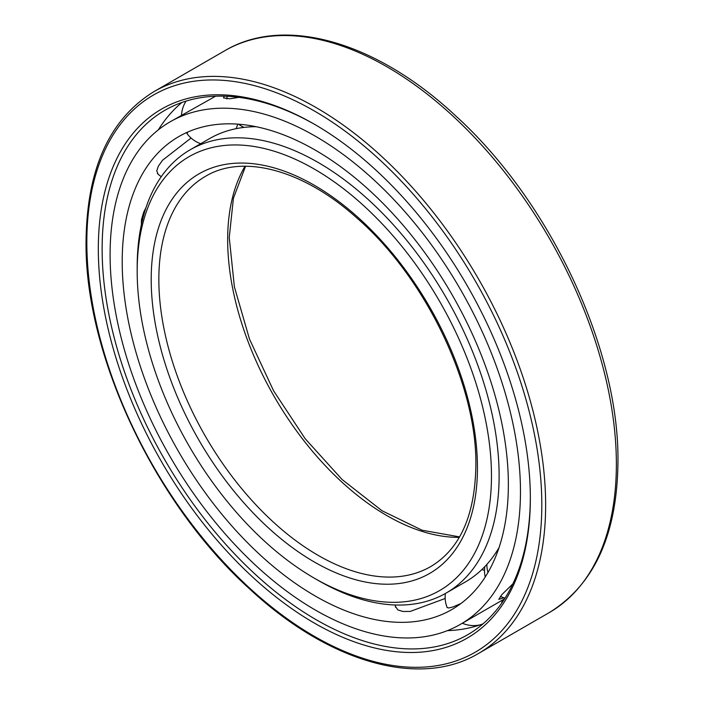 <?xml version="1.0" encoding="UTF-8"?>
<svg xmlns="http://www.w3.org/2000/svg" width="704" height="704" viewBox="0 0 704 704"><rect width="100%" height="100%" fill="white"/><g stroke="black" fill="none" stroke-linecap="round" stroke-linejoin="round"><path stroke-width="1.06" d="M508.358 484.554A273.046 157.643 -120 0 0 389.171 209.766A273.046 157.643 -120 0 0 178.763 136.611A273.046 157.643 -120 0 0 122.206 261.615A273.046 157.643 60 0 0 241.393 536.404A273.046 157.643 60 0 0 451.81 609.55A273.046 157.643 60 0 0 508.358 484.554M187.959 131.974L186.965 133.514M158.074 174.143L156.763 170.782L158.418 166.056L162.554 160.239L191.057 138.028M141.381 224.602L141.451 219.762L143.704 212.142L145.992 207.627M445.166 598.479L410.221 611.442L402.908 611.477L397.795 609.902L395.349 606.197M460.918 603.539L452.751 607.024L448.606 608.01L447.066 607.341M520.467 491.542A290.171 167.534 -120 0 0 393.8 199.531A290.171 167.534 -120 0 0 170.201 121.783A290.171 167.534 -120 0 0 110.097 254.619A290.171 167.534 60 0 0 236.764 546.638A290.171 167.534 60 0 0 460.372 624.378A290.171 167.534 60 0 0 520.467 491.542M238.858 97.346L229.786 98.798L223.529 97.918L224.224 96.175M215.565 96.219L170.201 121.783M503.897 597.766L498.784 599.394L501.908 594.554L512.89 583.836M395.173 604.991A28.609 28.609 0 0 0 395.542 607.262A28.547 9.319 -15.9 0 0 395.56 607.306M181.993 102.432A302.491 174.645 -120 0 0 170.166 113.907A302.491 174.645 -120 0 0 158.277 129.906M483.023 623.841A302.491 174.645 60 0 1 467.174 628.346A302.491 174.645 60 0 1 447.374 630.643M530.341 497.244A302.79 174.812 60 0 1 468.362 634.33A302.79 174.812 60 0 1 234.784 554.136A302.79 174.812 60 0 1 102.133 248.917A302.79 174.812 -120 0 1 165.572 109.894A302.79 174.812 -120 0 1 315.286 124.758M530.341 498.353A305.492 176.378 -120 0 0 314.327 124.203A305.492 176.378 -120 0 0 98.314 248.917A305.492 176.378 60 0 0 314.327 623.066A305.492 176.378 60 0 0 530.341 498.353M256.062 126.694A255.93 147.761 -120 0 0 209.422 138.679L190.186 149.785A255.93 147.761 -120 0 0 137.183 266.948L137.183 271.366A250.518 144.637 -120 0 1 314.327 169.083A250.518 144.637 -120 0 1 491.471 475.913A250.518 144.637 60 0 1 314.327 578.186A250.518 144.637 60 0 1 137.183 271.366M499.048 547.571A255.93 147.761 60 0 1 465.353 581.962L446.116 593.067A255.93 147.761 60 0 1 318.146 580.395L314.327 578.186M190.186 149.785A255.93 147.761 -120 0 1 387.402 218.354A255.93 147.761 -120 0 1 499.118 475.913A255.93 147.761 60 0 1 446.116 593.067M487.978 572.493A28.609 22.95 -138.1 0 1 486.913 564.362M541.816 504.97A321.71 185.742 -120 0 0 314.327 110.959A321.71 185.742 -120 0 0 86.838 242.299A321.71 185.742 60 0 0 314.327 636.31A321.71 185.742 60 0 0 541.816 504.97M545.635 504.97A324.412 187.299 -120 0 0 404.026 178.49A324.412 187.299 -120 0 0 154.035 91.582C109.542 118.941 86.882 168.819 86.046 241.19C84.533 354.693 154.827 503.765 250.114 589.371C328.794 662.517 419.76 688.556 478.447 653.488A324.412 187.299 60 0 0 545.635 504.97M154.035 91.582L224.761 50.741A324.412 187.299 -120 0 1 474.76 137.658A324.412 187.299 -120 0 1 616.37 464.138A324.412 187.299 60 0 1 549.173 612.647L478.447 653.488M477.453 467.817A230.692 133.197 60 0 1 314.327 562.003A230.692 133.197 60 0 1 151.202 279.453A230.692 133.197 -120 0 1 314.327 185.275A230.692 133.197 -120 0 1 477.453 467.817M430.795 566.535A225.289 130.073 60 0 1 257.189 506.176A225.289 130.073 60 0 1 158.849 279.453A225.289 130.073 -120 0 1 205.506 176.326C242.528 153.859 302.834 169.356 356.946 218.046C425.489 277.438 477.11 385.132 475.869 465.608C475.006 515.398 459.976 549.041 430.795 566.535M245.027 166.241A225.289 130.073 -120 0 0 227.665 239.721A225.289 130.073 60 0 0 459.29 537.354M504.574 598.858L460.372 624.378M484.528 570.478A28.609 28.609 0 0 0 481.888 569.554M501.662 603.187A28.609 28.609 0 0 0 502.163 600.257M445.333 593.516A28.609 28.609 0 0 0 447.198 607.666M462.361 623.234A28.609 28.609 0 0 0 480.137 624.862M484.818 566.623A28.609 28.609 0 0 0 485.232 577.007M500.403 596.314A28.609 28.609 0 0 0 505.032 598.127M227.181 96.29A28.609 28.609 0 0 0 226.855 98.93M238.489 124.194A28.609 28.609 0 0 0 244.103 127.398M186.094 101.086A28.609 28.609 0 0 0 181.518 115.254M186.85 133.355A28.609 28.609 0 0 0 200.728 143.704M236.06 128.682A28.609 28.609 0 0 0 237.714 124.142M157.423 173.518A28.609 28.609 0 0 0 161.269 176.686M224.761 50.741C284.926 14.916 377.124 42.055 456.086 116.239C550.282 201.846 619.397 349.184 617.954 461.93C617.214 534.503 594.29 584.742 549.173 612.647M245.564 166.241L233.42 198.22L229.249 237.512L234.379 286.818L249.48 339.073L273.592 390.817L305.158 438.68L342.1 479.53L381.982 510.717L422.066 530.218L459.554 536.888"/></g></svg>
